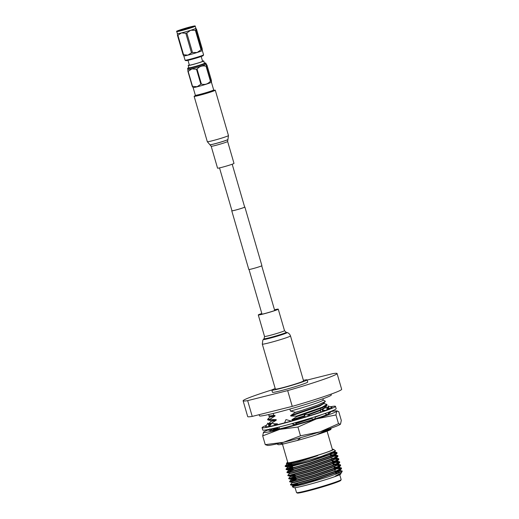 <?xml version="1.0" encoding="UTF-8"?>
<svg xmlns="http://www.w3.org/2000/svg" width="519" height="519" viewBox="0 0 519 519"><rect width="100%" height="100%" fill="white"/><g stroke="black" fill="none" stroke-linecap="round" stroke-linejoin="round"><path stroke-width="0.78" d="M232.201 164.218L244.663 207.1A6.604 0.357 163.8 0 1 241.348 208.391A6.604 0.357 163.8 0 1 234.789 210.273A6.604 0.357 163.8 0 1 231.974 210.785L219.518 167.903M244.637 207.01A6.825 0.37 163.8 0 1 244.871 207.036L261.907 265.683A6.825 0.37 163.8 0 1 258.488 267.013A6.825 0.37 163.8 0 1 251.709 268.959A6.825 0.37 163.8 0 1 248.802 269.491L231.766 210.844A6.825 0.37 163.8 0 1 231.948 210.695M244.871 207.036A6.825 0.37 163.8 0 1 241.452 208.372A6.825 0.37 163.8 0 1 234.672 210.318A6.825 0.37 163.8 0 1 231.766 210.844M269.445 424.218A38.224 2.05 -16.2 0 0 268.459 424.587M266.104 425.496A38.224 2.05 -16.2 0 0 262.063 427.675A38.224 2.05 -16.2 0 0 278.353 424.704A38.224 2.05 -16.2 0 0 316.318 413.812A38.224 2.05 -16.2 0 0 335.475 406.351A38.224 2.05 -16.2 0 0 330.214 406.805M262.063 427.675L262.744 430.024A38.224 2.05 -16.2 0 0 279.034 427.046A38.224 2.05 -16.2 0 0 316.999 416.154A38.224 2.05 -16.2 0 0 336.156 408.693L335.475 406.351M275.777 425.067L271.995 422.933L269.348 426.482L272.475 425.807A34.552 1.855 -16.2 0 0 272.696 425.762L272.825 425.729M272.696 425.762A34.552 1.855 -16.2 0 0 280.312 423.965A34.552 1.855 -16.2 0 0 284.555 422.875M269.711 425.995L268.725 425.392M268.699 425.321L270.088 424.38M270.042 424.367A34.552 1.855 -16.2 0 0 268.576 424.957M328.423 407.162A38.224 2.05 -16.2 0 0 327.612 407.337M328.514 407.545A34.552 1.855 -16.2 0 0 327.761 407.675L325.653 406.63M310.232 415.505L304.582 414.318L305.166 417.081L309.895 415.609A34.552 1.855 -16.2 0 0 310.232 415.505A34.552 1.855 -16.2 0 0 323.084 411.288L326.146 410.179A34.552 1.855 -16.2 0 0 326.347 410.101A34.552 1.855 -16.2 0 0 331.712 407.7L331.939 407.35A34.552 1.855 -16.2 0 0 331.926 407.337A34.552 1.855 -16.2 0 0 331.213 407.214M291.269 421.065L285.982 419.599L284.542 422.907L289.394 421.584A34.552 1.855 -16.2 0 0 289.738 421.486A34.552 1.855 -16.2 0 0 305.159 417.062M269.082 426.475L267.947 423.043L265.592 426.676A34.552 1.855 -16.2 0 0 265.605 426.689A34.552 1.855 -16.2 0 0 269.393 426.417M328.008 408.44L327.761 407.675M331.926 407.337L331.394 407.603M326.347 410.101L326.49 410.049C326.023 410.639 324.414 410.49 321.663 409.608L323.343 411.23M267.473 429.667L270.405 430.802L269.874 428.876M276.951 427.565L279.151 429.232L279.222 427.001M275.615 427.89L279.151 429.232M291.73 423.686L295.934 424.847L296.446 422.362M295.642 422.589L295.934 424.847M304.582 414.318L303.985 416.673L304.4 417.289M310.239 418.275L314.339 419.333L315.857 416.523M320.677 409.102L320.56 411.353L321.378 411.878M324.868 413.539L327.333 414.785L329.63 411.833M328.89 409.102L328.125 405.949L328.754 407.992L330.032 408.609M328.125 405.949L332.141 407.59M328.754 407.992L329.007 409.05M329.682 411.814L329.954 412.949L329.623 411.846M331.128 411.269L329.954 412.949M325.004 407.298L325.355 407.772M272.89 428.954A30.595 1.641 -16.2 0 0 270.814 430.316A30.595 1.641 -16.2 0 0 273.766 430.095A30.595 1.641 -16.2 0 0 278.833 429.051M279.177 428.973A30.595 1.641 -16.2 0 0 295.512 424.73M295.999 424.594A30.595 1.641 -16.2 0 0 313.917 419.222M314.495 419.041A30.595 1.641 -16.2 0 0 326.996 414.616M327.703 414.311A30.595 1.641 -16.2 0 0 329.494 413.267A30.595 1.641 -16.2 0 0 329.481 413.118M338.511 423.712L335.962 414.941L316.343 418.924L297.932 427.04L279.715 429.395A38.224 2.05 -16.2 0 0 316.343 418.924A38.224 2.05 -16.2 0 0 336.76 411.236A38.224 2.05 -16.2 0 0 336.351 410.866L338.758 411.664L341.307 420.442L340.509 424.14L338.511 423.712L320.093 431.827L300.482 435.817L283.465 442.298A38.224 2.05 163.8 0 1 270.944 445.088A38.224 2.05 163.8 0 1 267.661 445.445L265.248 444.647L262.698 435.876L263.503 432.171A38.224 2.05 -16.2 0 0 267.194 432.191A38.224 2.05 -16.2 0 0 279.715 429.395L262.698 435.876M336.351 410.866A38.224 2.05 -16.2 0 0 330.869 411.632M268.135 429.927A38.224 2.05 -16.2 0 0 263.743 431.964A38.224 2.05 -16.2 0 0 263.503 432.171L263.743 431.964M300.482 435.817L297.932 427.04M340.315 424.315A38.224 2.05 163.8 0 1 340.269 424.354A38.224 2.05 163.8 0 1 320.093 431.827A38.224 2.05 -16.2 0 1 283.465 442.298L265.248 444.647M337.434 410.938L336.76 411.236L335.962 414.941M331.07 394.129L331.31 394.959A37.407 2.011 163.8 0 1 312.561 402.257A37.407 2.011 163.8 0 1 275.414 412.916A37.407 2.011 163.8 0 1 259.474 415.829L259.137 414.675M303.394 380.33A18.347 0.986 163.8 0 1 307.086 379.876A18.347 0.986 163.8 0 1 297.887 383.457A18.347 0.986 163.8 0 1 279.663 388.686A18.347 0.986 163.8 0 1 271.846 390.113A18.347 0.986 163.8 0 1 275.206 388.523M307.086 379.876L307.715 382.049A18.347 0.986 163.8 0 1 298.516 385.63A18.347 0.986 163.8 0 1 280.299 390.859A18.347 0.986 163.8 0 1 272.475 392.286L271.846 390.113M330.7 428.298L317.602 434.241L330.96 429.31A27.52 1.479 163.8 0 1 297.348 440.469L300.786 437.634M341.139 479.686L340.724 480.445A22.628 1.213 163.8 0 1 328.877 484.954A22.628 1.213 163.8 0 1 306.924 491.234A22.628 1.213 163.8 0 1 297.329 493.05L296.57 492.635A23.238 1.246 -16.2 0 0 306.424 490.773A23.238 1.246 -16.2 0 0 328.975 484.318A23.238 1.246 -16.2 0 0 341.139 479.686A23.238 1.246 -16.2 0 0 341.158 479.614L339.731 474.71M295.097 487.678L296.524 492.583A23.238 1.246 -16.2 0 0 296.57 492.635M342.261 471.213L341.223 472.984L335.28 476.163L340.899 473.62L340.665 474.106A24.341 1.31 163.8 0 1 327.924 478.959A24.341 1.31 163.8 0 1 304.303 485.713A24.341 1.31 163.8 0 1 293.981 487.665L292.301 486.744L302.96 484.461L328.391 476.838L338.226 473.289L342.261 471.213L341.418 470.895A26.787 1.44 -16.2 0 0 338.349 471.375M296.206 484.973L292.301 486.744M335.559 472.42L340.964 472.089M287.721 462.299A24.341 1.31 -16.2 0 0 286.786 462.903A24.341 1.31 -16.2 0 0 297.147 461.086A24.341 1.31 -16.2 0 0 321.871 453.969A24.341 1.31 -16.2 0 0 333.47 449.337A24.341 1.31 -16.2 0 0 332.355 449.331M291.594 463.564L285.314 466.114L296.784 462.734L317.745 455.637L297.05 461.534L286.371 463.882L286.786 462.903M333.47 449.337L335.546 450.829L321.274 456.486L295.142 464.265A26.787 1.44 163.8 0 1 285.314 466.114M327.087 431.179L332.465 449.707A23.238 1.246 163.8 0 1 320.82 454.242A23.238 1.246 163.8 0 1 297.737 460.866A23.238 1.246 163.8 0 1 287.831 462.669L282.453 444.147M292.21 482.715L290.491 484.532L293.073 484.195L314.3 478.323L337.233 470.461L341.489 468.047L338.784 467.963L334.483 468.696M290.491 484.532L290.659 484.954L293.183 484.571L314.41 478.7L337.344 470.843L341.463 468.735L341.489 468.047M291.704 463.947L286.313 465.854M285.126 466.062L285.294 466.484L287.811 466.101L295.142 464.265M292.489 466.646L286.021 469.144L297.296 466.587L309.83 462.929L332.763 455.066L337.019 452.659L330.558 453.197M292.599 467.029L286.696 469.15M286.021 469.144L286.19 469.559L288.707 469.182L309.94 463.311L332.874 455.448L336.987 453.34L337.019 452.659M293.384 469.727L286.942 472.154L289.492 471.881L310.725 466.004L333.659 458.147L337.914 455.734L334.275 455.779M286.91 472.219L287.085 472.64L289.602 472.258L310.836 466.386L333.769 458.53L337.882 456.415L337.914 455.734M289.524 473.484L287.805 475.3L290.387 474.956L311.621 469.085L334.554 461.222L338.803 458.815L335.17 458.861M287.805 475.3L287.98 475.715L290.497 475.339L311.731 469.468L334.664 461.605L338.777 459.497L338.803 458.815M290.419 476.559L288.7 478.375L291.282 478.038L312.516 472.16L335.443 464.304L339.426 461.715L332.692 462.539M295.285 476.26L289.381 478.388M288.7 478.375L288.869 478.797L291.393 478.414L312.626 472.543L335.559 464.687L339.673 462.578L339.698 461.891M296.064 478.959L289.628 481.392L292.178 481.113L313.411 475.242L336.338 467.385L340.594 464.972L336.954 465.018M296.18 479.342L290.277 481.463M289.596 481.457L289.764 481.872L292.288 481.496L313.521 475.625L336.448 467.762L340.568 465.653L340.594 464.972M336.941 452.886L330.123 453.684M337.837 455.961L333.055 456.383M338.732 459.043L333.951 459.458M339.627 462.118L332.802 462.922M340.522 465.199L335.735 465.614M341.411 468.274L334.593 469.079M307.138 380.064L332.549 373.699A48.929 2.627 163.8 0 1 337.078 373.518A48.929 2.627 163.8 0 1 287.669 390.599L247.647 400.636A48.929 2.627 163.8 0 1 243.113 400.817A48.929 2.627 163.8 0 1 272.099 389.853M247.647 400.636L252.228 416.407A48.929 2.627 163.8 0 1 247.693 416.588L243.113 400.817M337.078 373.518L341.664 389.289A48.929 2.627 163.8 0 1 292.249 406.377L287.669 390.599M252.228 416.407L292.249 406.377M341.418 470.895L335.378 471.777M335.28 476.163L341.223 472.984M338.609 473.14L335.89 473.549M297.452 483.721L292.976 485.499L295.35 485.168L314.89 479.718L335.994 472.439L339.77 470.486L341.463 468.735M293.67 485.486L293.079 485.849L295.447 485.518L314.988 480.069L336.098 472.79L340.01 470.545L339.329 469.974M289.764 481.872L292.132 482.449L294.455 482.086L313.995 476.637L335.099 469.358L338.875 467.405L340.568 465.653M337.434 466.918L334.1 467.392M295.661 477.558L291.185 479.342L293.559 479.011L313.1 473.562L334.204 466.283L337.986 464.33L339.673 462.578M336.539 463.843L333.211 464.317M294.766 474.483L290.29 476.26L290.393 476.611L292.768 476.28L312.308 470.83L333.412 463.558L337.324 461.307L335.838 461.106M287.98 475.715L290.342 476.293L292.664 475.929L312.204 470.48L333.315 463.201L337.091 461.248L336.649 460.742M335.644 460.762L332.316 461.235M287.085 472.64L289.446 473.218L291.769 472.854L311.309 467.405L332.42 460.126L336.195 458.173L335.754 457.661M292.976 468.326L288.506 470.104L290.874 469.773L310.414 464.323L331.524 457.044L335.3 455.092L334.859 454.586M333.853 454.605L330.525 455.079M292.184 465.601L287.714 467.379L287.61 467.029L309.525 461.248L330.629 453.969L334.405 452.017L334.359 451.575M286.371 463.882L289.089 463.616L300.812 460.496M340.01 470.545L342.06 470.934M292.08 482.417L292.184 482.767L294.552 482.436L314.099 476.987L335.203 469.714L338.952 467.327M295.765 477.915L291.315 479.64L293.663 479.361L313.204 473.912L334.307 466.633L338.219 464.388L338.116 464.038M335.358 464.336L333.308 464.667M294.87 474.833L290.984 476.254M334.463 461.261L332.42 461.592M289.401 473.185L289.498 473.536L291.873 473.205L311.413 467.755L332.517 460.476L336.429 458.232L334.943 458.03M333.574 458.18L331.524 458.511M289.2 470.097L288.603 470.454L290.977 470.123L310.518 464.674L331.628 457.401L335.54 455.15L334.048 454.949M332.679 455.105L330.629 455.429M287.714 467.379L309.622 461.599L330.733 454.32L334.645 452.075L333.795 451.848M287.409 463.941L285.152 465.997M286.715 463.947L286.819 464.297L289.187 463.967L317.745 455.637M324.849 415.472L326.879 414.558M327.924 414.026L329.383 412.78L329.059 412.566M325.99 410.205L328.164 408.596L324.66 407.603M271.119 421.149L268.829 423.562L271.515 423.18L276.296 420.143L276.147 419.624L270.444 419.514L270.295 418.995L275.083 415.959L274.927 415.434L268.868 416.296L269.05 415.745M328.248 409.361L328.164 408.596M268.829 423.562L269.037 424.12L271.366 423.77M295.473 412.462L301.85 410.432A30.576 1.641 163.8 0 1 295.428 412.32L290.685 415.498L290.841 416.017L296.537 416.128L322.111 407.22L326.951 404.405L323.441 403.412M269.899 416.965L267.609 419.371L270.295 418.995M296.537 416.128L296.693 416.653L303.719 414.415L322.26 407.746L326.925 405.307L326.951 404.405M267.609 419.371L267.817 419.929L270.444 419.514M276.51 428.045L275.076 428.019M271.988 428.733L273.85 429.064L277.347 428.311M274.713 424.464L277.367 423.809L273.558 423.815M296.472 422.842L310.375 418.314M296.693 416.653L291.905 419.683L304.205 415.797M306.872 414.908L320.638 409.802M321.404 409.472L324.66 407.655L326.925 405.307M267.817 419.929L271.411 420.688L276.147 419.624M323.181 400.019L325.29 401.174L325.257 401.583L317.79 405.008L301.85 410.432M290.685 415.498L319.237 405.696L323.447 403.464L325.257 401.583M268.868 416.296L270.198 416.498L274.927 415.434M272.864 430.238L273.526 429.557L278.145 428.675M275.414 424.86L277.516 424.334L277.367 423.809M293.118 423.874L293.274 424.399L293.767 424.25M296.31 423.465L311.329 418.561M315.571 417.042L322.072 414.493M291.905 419.683L292.054 420.208L304.05 416.42M307.832 415.155L320.612 410.406M322.033 409.783L324.985 407.811L324.829 407.292M270.944 420.675L271.567 421.214L276.296 420.143M290.841 416.017L319.386 406.221L323.765 403.626L323.616 403.101M269.724 416.485L270.347 417.023L275.083 415.959M277.185 429.421L278.314 428.759M276.549 424.886L277.516 424.334M293.274 424.399L294.189 424.367M296.064 424.36L296.764 424.38M292.054 420.208L294.494 420.169M279.877 443.174L283.783 443.868A27.52 1.479 163.8 0 1 278.178 444.647L276.802 443.894M283.783 443.868L297.348 440.469M289.9 409.05L290.491 411.093A28.188 1.512 -16.2 0 0 323.194 400.058L322.824 398.8M268.693 414.525L269.056 415.784A28.188 1.512 -16.2 0 0 273.798 415.278L273.266 413.448M295.428 412.32L290.491 411.093M317.602 434.241L326.535 430.828L331.206 428.117M330.155 429.674L331.07 428.759L330.914 428.233M199.568 95.204A9.634 0.519 163.8 0 1 195.462 95.957A9.634 0.519 163.8 0 1 196.169 95.535A9.783 0.525 -16.2 0 0 195.313 96.002A9.783 0.525 -16.2 0 0 199.484 95.237A9.783 0.525 -16.2 0 0 209.202 92.447A9.783 0.525 -16.2 0 0 214.107 90.54A9.783 0.525 -16.2 0 0 213.134 90.591A9.634 0.519 163.8 0 1 213.958 90.585A9.634 0.519 163.8 0 1 209.131 92.46A9.634 0.519 163.8 0 1 199.568 95.204M203.571 54.865L203.15 55.617A9.018 0.487 163.8 0 1 201.696 56.305A9.018 0.487 163.8 0 1 192.27 59.237A9.018 0.487 163.8 0 1 185.854 60.645L185.095 60.23A9.634 0.519 -16.2 0 0 191.946 58.731A9.634 0.519 -16.2 0 0 202.014 55.591A9.634 0.519 -16.2 0 0 203.571 54.865A9.634 0.519 -16.2 0 0 203.571 54.832L202.326 50.525A9.634 0.519 163.8 0 1 202.319 50.544A9.634 0.519 163.8 0 1 202.3 50.564A9.634 0.519 163.8 0 1 200.756 51.277A9.634 0.519 163.8 0 1 197.155 52.503A9.634 0.519 163.8 0 1 187.93 55.144A9.634 0.519 163.8 0 1 183.836 55.909L183.739 55.844M183.823 55.903L185.075 60.21A9.634 0.519 -16.2 0 0 185.095 60.23M195.923 30.076L201.586 49.558L202.3 50.564L202.215 48.825L196.552 29.336L195.838 28.331L195.923 30.076A10.834 0.584 163.8 0 1 195.371 30.284L190.7 30.271A9.634 0.519 -16.2 0 0 195.838 28.331A9.634 0.519 -16.2 0 0 195.858 28.279L195.248 26.171A9.634 0.519 163.8 0 1 195.228 26.222A9.634 0.519 163.8 0 1 185.763 29.46A9.634 0.519 163.8 0 1 176.752 31.542L177.362 33.657A9.634 0.519 -16.2 0 0 181.468 32.905A9.634 0.519 -16.2 0 0 190.7 30.271L186.821 33.002A10.834 0.584 163.8 0 1 185.828 33.287L181.468 32.905L177.907 35.273A10.834 0.584 163.8 0 1 177.466 35.35L177.381 33.605M191.381 27.449A8.44 0.454 -16.2 0 0 189.772 27.851L190.681 27.676M177.141 31.134A9.173 0.493 163.8 0 1 186.386 27.974A9.173 0.493 163.8 0 1 194.735 26.093A9.173 0.493 163.8 0 1 194.722 26.112A9.173 0.493 163.8 0 1 185.945 29.129A9.173 0.493 163.8 0 1 177.141 31.205A9.173 0.493 163.8 0 1 177.141 31.134M180.696 30.55A8.44 0.454 -16.2 0 1 189.772 27.851L190.285 27.805M187.975 60.327L189.377 65.135A6.877 0.37 -16.2 0 0 192.309 64.603A6.877 0.37 -16.2 0 0 199.14 62.643A6.877 0.37 -16.2 0 0 202.585 61.3L201.19 56.487M189.312 64.914A8.103 0.435 -16.2 0 0 188.202 65.478A8.103 0.435 -16.2 0 0 191.654 64.849A8.103 0.435 -16.2 0 0 199.698 62.54A8.103 0.435 -16.2 0 0 203.759 60.957A8.103 0.435 -16.2 0 0 202.52 61.08M188.202 65.478L188.884 67.827A8.103 0.435 -16.2 0 0 192.335 67.191A8.103 0.435 -16.2 0 0 200.379 64.881A8.103 0.435 -16.2 0 0 204.441 63.305L203.759 60.957M188.819 67.6A9.186 0.493 -16.2 0 0 187.846 68.099A9.186 0.493 -16.2 0 0 191.758 67.412A9.186 0.493 -16.2 0 0 201.087 64.726A9.186 0.493 -16.2 0 0 205.466 62.981A9.186 0.493 -16.2 0 0 204.376 63.078M187.846 68.099L187.606 68.534A9.543 0.513 -16.2 0 0 187.599 68.566A9.543 0.513 -16.2 0 0 191.667 67.82A9.543 0.513 -16.2 0 0 201.138 65.102A9.543 0.513 -16.2 0 0 205.92 63.24A9.543 0.513 -16.2 0 0 205.9 63.221L205.466 62.981M193.126 87.555A9.543 0.513 -16.2 0 0 197.175 86.796A9.543 0.513 -16.2 0 0 206.458 84.136A9.543 0.513 -16.2 0 0 211.428 82.242L213.679 89.93A9.543 0.513 -16.2 0 1 208.891 91.792A9.543 0.513 -16.2 0 1 199.419 94.51A9.543 0.513 -16.2 0 1 195.352 95.256L193.113 87.549A9.543 0.513 -16.2 0 0 193.126 87.555L192.27 86.381A10.957 0.59 -16.2 0 0 192.51 86.336L188.157 71.356A10.957 0.59 -16.2 0 1 187.917 71.395L187.872 69.494A9.543 0.513 -16.2 0 0 187.872 69.507A9.543 0.513 -16.2 0 0 191.939 68.767A9.543 0.513 -16.2 0 0 201.417 66.049A9.543 0.513 -16.2 0 0 206.199 64.187L205.92 63.24M196.085 95.243L196.227 95.736A8.836 0.474 -16.2 0 0 199.997 95.048A8.836 0.474 -16.2 0 0 208.768 92.531A8.836 0.474 -16.2 0 0 213.192 90.806L213.049 90.312M188.157 71.356L191.92 68.884L196.506 69.261A10.957 0.59 -16.2 0 0 197.058 69.105C199.504 66.296 202.507 65.342 206.069 66.237A10.957 0.59 -16.2 0 0 206.374 66.121L206.4 64.304L207.036 65.342L211.389 80.328L211.493 82.112L210.727 81.1L206.374 66.121M192.51 86.336L197.103 86.712L200.859 84.247A10.957 0.59 -16.2 0 0 201.411 84.084C204.94 84.993 207.944 84.033 210.422 81.217A10.957 0.59 -16.2 0 0 210.727 81.1M187.917 71.395L192.27 86.381M206.069 66.237L210.422 81.217M201.411 84.084L197.058 69.105M196.506 69.261L200.859 84.247M186.821 33.002L192.484 52.49L197.155 52.503L201.035 49.766L195.371 30.284M201.035 49.766A10.834 0.584 -16.2 0 0 201.586 49.558M177.907 35.273L183.57 54.761L187.93 55.144L191.485 52.776L185.828 33.287M191.485 52.776A10.834 0.584 -16.2 0 0 192.484 52.49M183.843 55.838L183.129 54.832L177.466 35.35M183.129 54.832A10.834 0.584 -16.2 0 0 183.57 54.761M196.13 95.392A11.009 0.59 -16.2 0 0 194.138 96.339A11.009 0.59 -16.2 0 0 198.829 95.483A11.009 0.59 -16.2 0 0 209.767 92.35A11.009 0.59 -16.2 0 0 215.281 90.196A11.009 0.59 -16.2 0 0 213.095 90.468M227.633 141.486A8.563 0.461 -16.2 0 1 223.345 143.16A8.563 0.461 -16.2 0 1 214.84 145.599A8.563 0.461 -16.2 0 1 211.194 146.267L217.558 168.169A8.563 0.461 -16.2 0 0 221.204 167.501A8.563 0.461 -16.2 0 0 229.709 165.061A8.563 0.461 -16.2 0 0 233.998 163.394L227.633 141.486L227.893 139.566A9.361 0.5 -16.2 0 0 227.899 139.54M274.519 309.882A9.173 0.493 163.8 0 1 277.081 309.493A9.173 0.493 163.8 0 1 267.389 312.821A9.173 0.493 163.8 0 1 259.468 314.611A9.173 0.493 163.8 0 1 261.836 313.567M303.563 380.901A14.675 0.791 163.8 0 1 288.045 386.22A14.675 0.791 163.8 0 1 275.368 389.088L262.309 344.123A14.675 0.791 163.8 0 0 274.979 341.255A14.675 0.791 163.8 0 0 290.497 335.936L303.563 380.901M274.499 309.798A10.399 0.558 163.8 0 1 278.255 309.155A10.399 0.558 163.8 0 1 267.272 312.925A10.399 0.558 163.8 0 1 258.293 314.955A10.399 0.558 163.8 0 1 261.81 313.482M176.934 31.192A9.387 0.506 -16.2 0 0 185.335 29.317A9.387 0.506 -16.2 0 0 194.923 26.054A9.387 0.506 -16.2 0 0 186.522 27.929A9.387 0.506 -16.2 0 0 176.934 31.192M211.194 146.267L209.948 144.782A9.361 0.5 -16.2 0 0 209.948 144.782L207.321 141.7A11.009 0.59 -16.2 0 0 212.012 140.844A11.009 0.59 -16.2 0 0 222.943 137.71A11.009 0.59 -16.2 0 0 228.464 135.563L215.281 90.196M209.884 144.749A9.413 0.506 -16.2 0 0 213.873 143.99A9.413 0.506 -16.2 0 0 222.982 141.389A9.413 0.506 -16.2 0 0 227.925 139.507L228.464 135.563M209.948 144.782A9.361 0.5 -16.2 0 0 213.912 144.029A9.361 0.5 -16.2 0 0 222.975 141.434A9.361 0.5 -16.2 0 0 227.893 139.566L227.925 139.507M278.255 309.155L284.509 330.661L286.131 332.29L287.072 332.556A12.378 0.662 163.8 0 1 274.051 337.084A12.378 0.662 163.8 0 1 263.386 339.432L262.841 340.172L262.309 344.123M286.131 332.29A11.548 0.623 163.8 0 1 273.987 336.52A11.548 0.623 163.8 0 1 264.041 338.712L263.386 339.432M284.509 330.661A10.399 0.558 163.8 0 1 273.519 334.431A10.399 0.558 163.8 0 1 264.541 336.461L264.041 338.712M274.713 310.537L261.725 265.832M262.03 314.229L249.036 269.517M330.039 453.398L330.752 455.87M330.863 456.246L331.141 457.2M331.758 459.328L332.543 462.027M332.653 462.403L333.438 465.102M333.925 466.789L334.333 468.183M334.82 469.87L335.229 471.258M335.715 472.945L336.059 474.132M293.027 485.531L290.659 484.954M291.237 479.374L288.869 478.797M337.091 461.248L338.777 459.497M336.195 458.173L337.882 456.415M288.551 470.136L286.19 469.559M335.3 455.092L336.987 453.34M287.656 467.061L285.294 466.484M334.405 452.017L335.546 450.829M293.079 485.849L292.976 485.499M339.115 467.47L339.011 467.113M291.289 479.692L291.185 479.342M337.324 461.307L337.22 460.956M336.429 458.232L336.331 457.881M288.603 470.454L288.506 470.104M335.54 455.15L335.436 454.8M334.645 452.075L334.541 451.725M340.905 473.62L340.801 473.27M336.74 452.477L334.379 451.9M286.047 469.079L287.734 467.327M337.635 455.552L335.268 454.981M286.942 472.154L288.629 470.402M338.531 458.634L336.163 458.056M339.426 461.715L337.058 461.138M340.321 464.79L337.953 464.213M289.628 481.392L291.315 479.64M341.21 467.872L338.849 467.295M292.307 486.621L293.105 485.797M291.444 463.058L291.801 464.284M292.34 466.14L292.82 467.788M293.235 469.215L293.339 469.572M295.616 477.402L296.401 480.101M297.4 483.559L298.029 485.719M329.383 412.78L329.513 413.228M270.788 424.548L269.037 424.12M273.526 429.576L273.377 429.051M195.248 26.171C194.45 26.19 197.077 25.314 191.063 26.703C184.076 28.357 174.799 31.737 176.817 31.27L176.752 31.542M187.872 69.507L187.599 68.566M207.321 141.7L194.138 96.339M287.072 332.556L287.532 332.711C286.994 332.504 289.381 332.99 290.497 335.936M258.293 314.955L264.541 336.461"/></g></svg>
